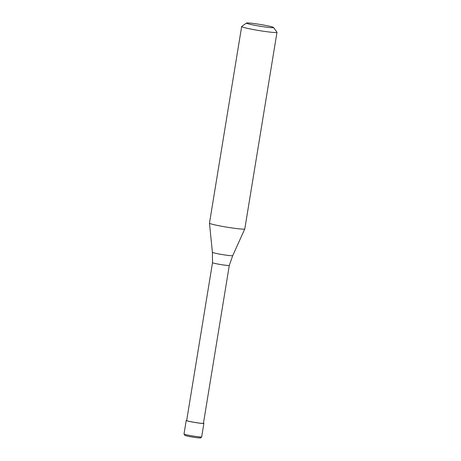 <?xml version="1.0" encoding="UTF-8"?>
<svg xmlns="http://www.w3.org/2000/svg" width="461" height="461" viewBox="0 0 461 461"><rect width="100%" height="100%" fill="white"/><g stroke="black" fill="none" stroke-linecap="round" stroke-linejoin="round"><path stroke-width="0.69" d="M201.676 436.861A8.949 0.576 -170.7 0 1 193.833 436.158A8.949 0.576 -170.7 0 1 184.256 434.153A8.949 0.576 9.3 0 1 184.014 433.968L184.919 435.409C186.676 436.169 194.19 437.454 198.155 437.846C202.079 437.91 200.264 438.319 201.676 436.861L203.889 423.348A8.949 0.576 -170.7 0 0 203.647 423.163A8.949 0.576 9.3 0 0 203.474 423.094M186.693 420.351A8.949 0.576 9.3 0 0 186.227 420.455A8.949 0.576 9.3 0 0 186.469 420.639A8.949 0.576 -170.7 0 0 196.046 422.645A8.949 0.576 -170.7 0 0 203.889 423.348M212.521 262.649L186.665 420.524A8.5 0.547 9.3 0 0 186.895 420.703A8.5 0.547 -170.7 0 0 196 422.604A8.5 0.547 -170.7 0 0 203.445 423.273L229.301 265.398A8.5 0.547 -170.7 0 1 229.301 265.398A8.5 0.547 -170.7 0 1 221.827 264.723A8.5 0.547 -170.7 0 1 212.752 262.822A8.5 0.547 9.3 0 1 212.521 262.649L212.388 252.282A10.309 0.663 9.3 0 0 212.671 252.478A10.309 0.663 -170.7 0 0 223.614 254.777A10.309 0.663 -170.7 0 0 232.73 255.613L244.785 228.95A17.898 1.153 -170.7 0 1 228.961 227.498A17.898 1.153 -170.7 0 1 209.957 223.51A17.898 1.153 9.3 0 1 209.467 223.164A17.898 1.153 9.3 0 0 209.467 223.164L241.662 26.542A17.898 1.153 9.3 0 0 242.152 26.905A17.898 1.153 -170.7 0 0 261.306 30.916A17.898 1.153 -170.7 0 0 276.986 32.322A17.898 1.153 -170.7 0 0 276.963 32.247L273.523 27.476A13.721 0.887 -170.7 0 1 261.952 26.525A13.721 0.887 -170.7 0 1 246.831 23.384A13.721 0.887 9.3 0 1 246.497 23.05L241.714 26.473A17.898 1.153 9.3 0 0 241.662 26.542M273.523 27.476A13.721 0.887 -170.7 0 0 273.166 27.257A13.721 0.887 9.3 0 0 258.915 24.249A13.721 0.887 9.3 0 0 246.497 23.05M276.986 32.322L244.791 228.927A17.898 1.153 -170.7 0 1 244.785 228.95M200.091 437.685A7.756 0.501 -170.7 0 1 194.438 437.374A7.756 0.501 -170.7 0 1 185.207 435.495M184.014 433.968L186.227 420.455M212.388 252.282L209.467 223.164M229.301 265.398L232.73 255.613"/></g></svg>
